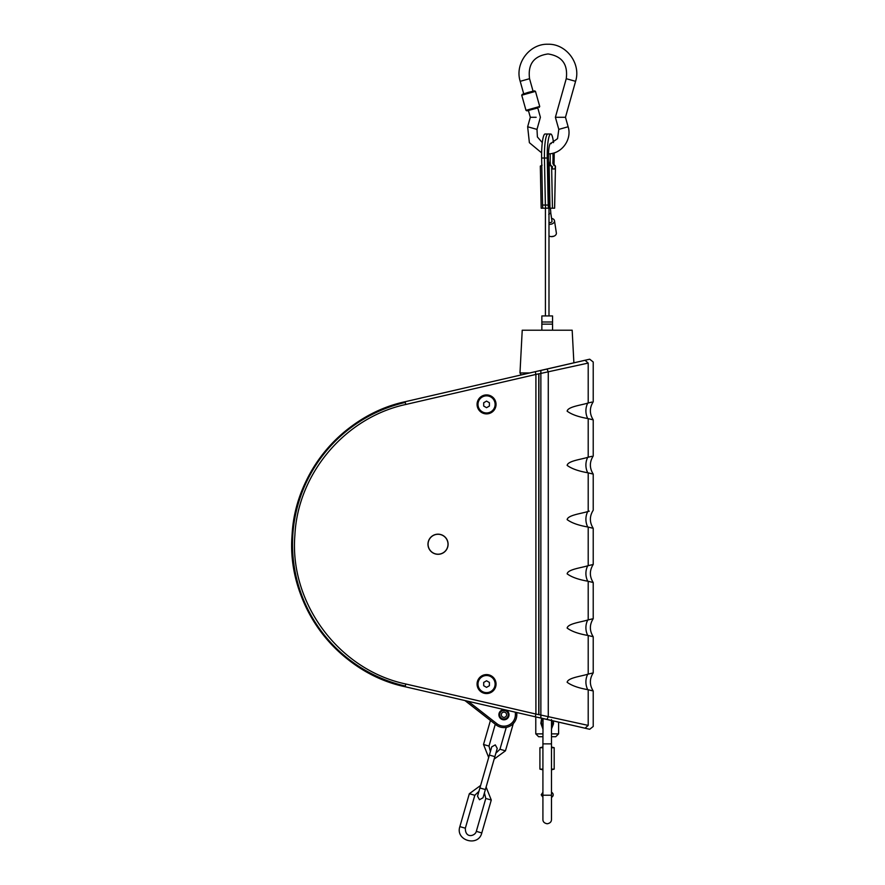 <?xml version="1.0" encoding="UTF-8"?>
<svg xmlns="http://www.w3.org/2000/svg" width="885" height="885" viewBox="0 0 885 885"><rect width="100%" height="100%" fill="white"/><g stroke="black" fill="none" stroke-linecap="round" stroke-linejoin="round"><path stroke-width="1.33" d="M405.772 404.478L405.142 401.724C343.524 414.954 295.147 471.97 292.083 534.883C286.275 604.223 337.019 672.423 405.142 686.749L535.281 716.795L535.912 714.04L405.772 683.994C338.966 669.956 289.196 603.061 294.893 535.06C297.902 473.364 345.349 417.443 405.772 404.478L535.912 374.432L535.281 371.678L405.142 401.724A146.257 146.257 0 0 0 405.142 686.749L405.772 683.994M589.133 359.321L535.281 371.678M535.912 374.432L538.766 373.802L538.766 714.671L535.912 714.04L535.912 374.432M535.281 716.795L589.133 729.151M496.042 404.401A9.492 9.492 0 0 0 481.816 396.181A9.492 9.492 0 0 0 481.816 412.62A9.492 9.492 0 0 0 496.042 404.401M448.098 544.242A10.056 10.056 0 0 1 433.008 552.948A10.056 10.056 0 0 1 433.008 535.525A10.056 10.056 0 0 1 448.098 544.242M496.042 684.072A9.492 9.492 0 0 1 481.816 692.291A9.492 9.492 0 0 1 481.816 675.852A9.492 9.492 0 0 1 496.042 684.072M405.297 402.421A145.549 145.549 0 0 0 405.297 686.052M483.697 406.049L483.697 402.752L486.551 401.104L489.405 402.752L489.405 406.049L486.551 407.697L483.697 406.049M495.113 404.401A8.562 8.562 0 0 1 482.27 411.813A8.562 8.562 0 0 1 482.27 396.989A8.562 8.562 0 0 1 495.113 404.401M486.551 687.368L483.697 685.72L483.697 682.423L486.551 680.775L489.405 682.423L489.405 685.72L486.551 687.368M495.113 684.072A8.562 8.562 0 0 1 482.27 691.484A8.562 8.562 0 0 1 482.27 676.66A8.562 8.562 0 0 1 495.113 684.072M428.108 543.423A9.967 9.967 0 0 0 442.301 553.247A9.967 9.967 0 0 0 443.717 536.044A9.967 9.967 0 0 0 428.108 543.423M590.715 419.28L591.932 419.567M589.698 359.199L593.216 361.998L593.216 401.801C589.432 407.808 589.432 413.826 593.216 419.844L587.728 418.528C578.425 416.912 571.566 414.457 567.141 411.171C567.86 406.646 581.622 405.12 587.728 403.117L591.932 402.078M593.216 419.844L593.216 456.018C589.432 462.036 589.432 468.054 593.216 474.072L587.728 472.756C578.425 471.13 571.566 468.674 567.141 465.388C567.86 460.864 581.622 459.348 587.728 457.335L591.932 456.306M590.715 473.508L591.932 473.785M593.216 474.072L593.216 510.247C589.432 516.254 589.432 522.272 593.216 528.29L587.728 526.973C578.425 525.358 571.566 522.902 567.141 519.617C567.86 515.092 581.622 513.566 587.728 511.563L589.288 511.154M588.204 689.758L587.728 689.636C578.425 688.021 571.566 685.565 567.141 682.28C567.86 677.755 581.622 676.228 587.728 674.226L593.216 672.91C589.432 678.928 589.432 684.946 593.216 690.953L588.204 689.758L588.204 725.401C594.864 726.828 594.864 726.828 588.204 725.401L538.921 714.626L538.921 373.846L588.204 363.071C594.864 361.644 594.864 361.644 588.204 363.071L588.204 402.996M593.216 636.735L587.728 635.419C578.425 633.804 571.566 631.348 567.141 628.062C567.86 623.538 581.622 622.011 587.728 620.009L593.216 618.681C589.432 624.699 589.432 630.717 593.216 636.735L593.216 672.91L591.932 673.186M593.216 582.518L587.728 581.191C578.425 579.575 571.566 577.12 567.141 573.834C567.86 569.309 581.622 567.783 587.728 565.78L593.216 564.464C589.432 570.482 589.432 576.5 593.216 582.518L593.216 618.681L591.932 618.969M590.749 690.4L591.932 690.676M593.216 528.29L593.216 564.464L591.932 564.752M590.715 527.726L591.932 528.013M588.204 725.401L585.029 728.2C591.224 729.627 591.224 729.627 585.029 728.2L547.03 719.428L548.269 716.629L548.269 371.844L547.03 369.045L540.868 370.472L540.868 718L547.03 719.428M538.633 717.492L540.868 718M588.204 363.071L585.029 360.272C591.224 358.845 591.224 358.845 585.029 360.272L547.03 369.045M540.868 370.472L538.633 370.981M464.924 700.544L496.186 724.97M496.739 725.368L497.647 725.932M497.923 726.087L498.62 726.43M500.578 727.138L501.253 727.304M503.078 727.558L503.886 727.592M495.854 753.201L499.97 749.241L505.457 750.823L513.3 723.565L514.926 721.441M515.38 712.193L515.38 714.748A11.416 11.416 0 0 1 496.939 723.742L496.054 724.87A12.844 12.844 0 0 0 516.807 714.748L516.807 712.525M496.939 723.742L468.22 701.307M504.826 709.759A5.067 5.067 0 0 0 498.897 714.748A5.067 5.067 0 0 0 508.941 715.7A5.067 5.067 0 0 0 505.379 709.892M499.616 714.748A4.348 4.348 0 0 1 506.143 710.987A4.348 4.348 0 0 1 506.143 718.52A4.348 4.348 0 0 1 499.616 714.748M542.914 728.997L540.868 723.355L541.631 718.343M551.477 726.231A5.708 5.708 0 0 0 552.66 720.799M543.014 718.576A5.708 5.708 0 0 0 542.914 726.231M553.468 720.987L553.479 723.864L551.477 728.997M542.914 733.875L535.779 733.875L538.633 736.729L542.914 736.729M551.477 736.729L555.758 736.729L558.612 733.875L551.477 733.875M558.612 733.875L558.612 722.182M529.728 372.961L519.982 372.961A31.395 31.395 0 0 0 521.221 374.93M573.878 362.773L572.175 330.205L522.227 330.205L519.982 372.961M539.231 107.373L539.728 106.477L525.989 110.337L526.885 110.846L537.77 107.959M528.433 110.592L526.885 110.846M535.48 91.376L534.595 90.878L528.345 92.35L522.25 94.352L521.752 95.226L535.48 91.376L539.728 106.477M537.737 107.837L528.4 110.459M537.715 107.727L540.392 117.285L536.996 129.387L527.648 126.765L530.314 117.285L536.144 117.285M550.016 143.934L557.539 138.657L558.8 129.387L555.393 117.285L566.245 78.699L575.582 81.32L565.471 117.285L555.393 117.285L561.223 117.285M542.571 205.066A3.562 0.575 90 0 0 543.147 208.196L545.957 208.196A3.562 0.575 -90 0 1 545.381 205.066L544.441 158.017A21.406 3.474 -90 0 1 547.892 134A21.406 3.474 90 0 0 544.441 158.017L545.381 205.066A3.562 0.575 90 0 0 545.957 208.196L548.777 208.196A3.562 0.575 -90 0 1 548.202 205.066L542.571 205.066L541.631 158.017A21.406 3.474 -90 0 1 545.083 134L550.713 134A21.406 3.474 90 0 0 547.262 158.017L548.202 205.066M544.828 208.196L545.957 208.196M550.525 165.871L550.138 161.07A14.271 2.323 90 0 0 550.127 153.713A14.271 2.323 -90 0 1 550.138 161.07L549.519 165.03M540.326 166.103L541.166 208.196L540.326 166.103L542.096 165.141M543.655 208.196L541.166 208.196M548.777 208.196L548.39 163.249L549.131 165.141L551.676 166.103L548.589 163.249A14.271 2.323 -90 0 1 550.713 143.281A14.271 2.323 -90 0 1 551.222 143.624M552.915 153.216A14.271 2.323 -90 0 1 552.837 163.249L555.47 166.103L553.7 165.141L552.837 163.249M554.01 165.462L554.165 158.017A21.406 3.474 90 0 0 554.165 152.873M553.501 142.618A21.406 3.474 90 0 0 550.713 134M555.382 166.103A14.271 2.323 -90 0 1 554.917 168.958L552.14 168.958L554.917 168.958M552.118 168.88A14.271 2.323 90 0 0 552.494 166.657L551.742 166.657M552.14 168.958A14.271 2.323 -90 0 1 551.676 166.103M554.63 208.196L555.47 166.103L554.596 208.196L552.45 208.196L551.609 166.103M549.286 208.196L552.45 208.196M552.483 324.142L541.852 324.142L541.852 321.996L552.55 321.996L552.483 324.142M541.852 321.996L541.852 315.934L552.55 315.934L552.55 321.996M551.974 220.896A1.781 1.228 171.4 0 1 552.03 221.095A1.781 1.228 171.4 0 1 549.895 222.6A1.781 1.228 171.4 0 1 548.988 222.312M548.988 235.897A4.281 2.943 -8.6 0 0 551.255 236.627A4.281 2.943 -8.6 0 0 556.366 233.02L554.497 220.719A4.281 2.943 -8.6 0 0 551.609 218.451M548.988 224.281A4.281 2.943 -8.6 0 0 549.386 224.325A4.281 2.943 -8.6 0 0 554.497 220.719M551.123 236.616L553.977 236.184M550.448 208.196L550.791 212.898L548.711 214.402M551.477 769.828L554.187 769.12L551.477 769.12M542.914 769.12L539.916 769.12L539.916 747.714L542.914 747.714M539.916 769.12L542.914 769.828M551.477 747.714L554.187 747.714L554.187 769.12M554.187 747.714L551.477 746.995M542.914 746.995L539.916 747.714M505.457 750.823L494.162 759.076L486.108 787.042L491.275 800.029L481.794 832.94C478.398 847.288 455.1 840.573 459.857 826.623L469.338 793.712L480.621 785.46L488.686 757.494L483.52 744.495L490.434 720.478M499.682 714.748A4.281 4.281 0 0 0 506.109 718.454A4.281 4.281 0 0 0 506.109 711.042A4.281 4.281 0 0 0 499.682 714.748A4.281 4.281 0 0 0 506.109 718.454A4.281 4.281 0 0 0 506.109 711.042A4.281 4.281 0 0 0 499.682 714.748M501.33 714.748A2.633 2.633 0 0 1 505.28 712.469A2.633 2.633 0 0 1 505.28 717.027A2.633 2.633 0 0 1 501.33 714.748M505.103 710.622L502.824 710.622M502.824 718.874L505.103 718.874M588.204 418.649L588.204 457.213M588.204 472.878L588.204 511.441M587.728 418.528A15.698 14.171 90 0 1 587.728 403.117M587.728 472.756A15.698 14.171 90 0 1 587.728 457.335M588.204 635.541L588.204 674.105M588.204 581.312L588.204 619.887M587.728 689.636A15.698 14.171 90 0 1 587.728 674.226M587.728 635.419A15.698 14.171 90 0 1 587.728 620.009M587.728 581.191A15.698 14.171 90 0 1 587.728 565.78M588.204 527.095L588.204 565.659M587.728 526.973A15.698 14.171 90 0 1 587.728 511.563M516.807 714.748L515.38 714.748M558.8 129.387L568.137 126.765C572.285 139.675 561.367 154.333 547.892 153.835M566.245 78.699C568.115 64.362 562.052 56.12 548.036 53.952C533.854 55.965 527.692 64.218 529.551 78.699L520.203 81.32C514.528 63.632 529.473 43.575 547.892 44.25C566.323 43.575 581.257 63.632 575.582 81.32M541.631 158.017L547.262 158.017M550.083 163.88L550.072 162.962M549.131 165.141L549.994 208.196M550.769 213.241L552.019 221.427M551.477 795.228L551.477 743.865L542.914 743.865L542.914 795.228L551.477 795.228L551.477 819.488L551.477 802.031M495.279 724.262L488.996 746.077L483.52 744.495M482.646 788.767L479.902 787.971L477.535 796.201L479.482 799.73L483.011 797.783L485.389 789.553L482.646 788.767M485.389 789.553L494.87 756.642L489.383 755.071L491.75 746.84L490.378 751.619L488.996 746.077M481.794 832.94L476.318 831.358C475.223 836.126 465.189 838.903 465.344 828.205L459.857 826.623M469.338 793.712L474.825 795.294L465.344 828.205M491.275 800.029L485.788 798.458L484.416 792.916M593.216 690.953L593.216 726.474L589.698 729.273M535.779 733.875L535.779 716.905M545.414 208.196L545.414 315.934M548.988 208.196L548.988 315.934M521.752 95.248L525.989 110.337M536.996 129.387L537.394 136.954L542.295 142.618M527.648 126.765L529.385 142.684L541.631 152.873M565.471 117.285L568.137 126.765M533.047 91.133L529.551 78.699M530.314 117.285L528.367 110.359M523.699 93.766L520.203 81.32M541.852 324.142L541.852 330.205M552.55 324.142L552.55 330.205M552.041 221.294L550.791 213.119M549.862 165.495L549.054 164.632M551.477 819.488C551.455 821.844 550.027 823.271 547.195 823.769C544.319 823.216 542.892 821.789 542.914 819.488L542.914 795.228M551.477 743.865L551.477 719.605M542.914 743.865L543.047 718.587M542.914 792.307L541.211 794.796L542.914 797.297M551.477 797.297A2.677 2.677 0 0 0 551.477 792.307M506.264 727.381L499.97 749.241M491.75 746.84L495.279 744.882L497.237 748.422L494.87 756.642M479.902 787.971L489.383 755.071M474.825 795.294L478.929 791.334M476.318 831.358L485.788 798.458"/></g></svg>
